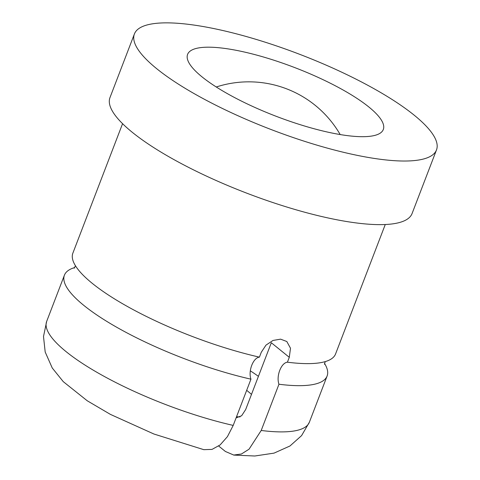 <?xml version="1.0" encoding="UTF-8"?>
<svg xmlns="http://www.w3.org/2000/svg" width="480" height="480" viewBox="0 0 480 480"><rect width="100%" height="100%" fill="white"/><g stroke="black" fill="none" stroke-linecap="round" stroke-linejoin="round"><path stroke-width="0.72" d="M218.7 446.046L225.396 451.476L233.712 455.04L241.416 454.008L249.042 449.202L261.21 430.47L278.958 384.24C276.03 376.182 281.13 362.796 287.412 362.202L289.29 357.318L290.49 348.234L286.818 341.514L280.59 339.156L273 340.452L265.986 345.126L261.288 352.254L259.41 357.138C253.146 357.774 248.028 371.046 250.956 379.176L233.208 425.406L227.436 436.632L220.122 444.93L212.022 449.4L203.928 449.664M122.568 123.678L72.87 253.14A140.688 34.986 21 0 0 80.994 272.922A140.688 34.986 21 0 0 92.214 283.308A140.688 34.986 21 0 0 259.41 357.138M287.412 362.202A140.688 34.986 21 0 0 316.29 363.24A140.688 34.986 21 0 0 335.562 353.976L385.26 224.52M278.958 384.24A140.688 34.986 21 0 0 327.108 376.014A140.688 34.986 21 0 0 324.516 363.396M289.29 357.318L271.314 342.744L245.676 409.536L241.632 415.752L236.568 417.708M202.008 76.854A104.814 26.064 21 0 0 307.944 127.02A104.814 26.064 21 0 0 383.304 129.504A104.814 26.064 21 0 0 294.792 67.608A104.814 26.064 21 0 0 187.596 54.378A104.814 26.064 21 0 0 202.008 76.854M134.406 33.96L109.986 97.572A161.796 40.23 21 0 0 132.228 132.258A161.796 40.23 21 0 0 295.758 209.706A161.796 40.23 21 0 0 412.08 213.534L436.5 149.922A161.796 40.23 21 0 0 299.868 54.384A161.796 40.23 21 0 0 134.406 33.96A161.796 40.23 21 0 0 156.648 68.646A161.796 40.23 21 0 0 320.172 146.094A161.796 40.23 21 0 0 436.5 149.922M74.784 267.534A140.688 34.986 21 0 0 64.416 275.178A140.688 34.986 21 0 0 119.4 328.764A140.688 34.986 21 0 0 250.956 379.176M261.21 430.47A140.688 34.986 21 0 0 309.36 422.244L301.596 435.6L289.968 445.986L274.038 453.126L254.832 456L233.706 455.082M258.414 376.356A104.814 26.064 21 0 0 250.332 370.854M236.538 416.73A90.744 22.566 21 0 0 240.054 416.904M251.484 394.404A90.744 22.566 21 0 0 246.672 390.336M64.416 275.178L46.668 321.408A140.688 34.986 21 0 0 101.652 374.994A140.688 34.986 21 0 0 233.208 425.406M324.48 364.314L325.194 361.62M340.182 134.556A105.516 105.516 0 0 0 216.264 86.988M74.196 268.236L75.462 265.758M327.108 376.014L309.36 422.244M46.668 321.408L43.5 336.528L45.192 352.026L52.254 367.992L63.264 381.648L87.24 400.77L110.406 414.384L153.93 434.022L203.916 449.706"/></g></svg>
